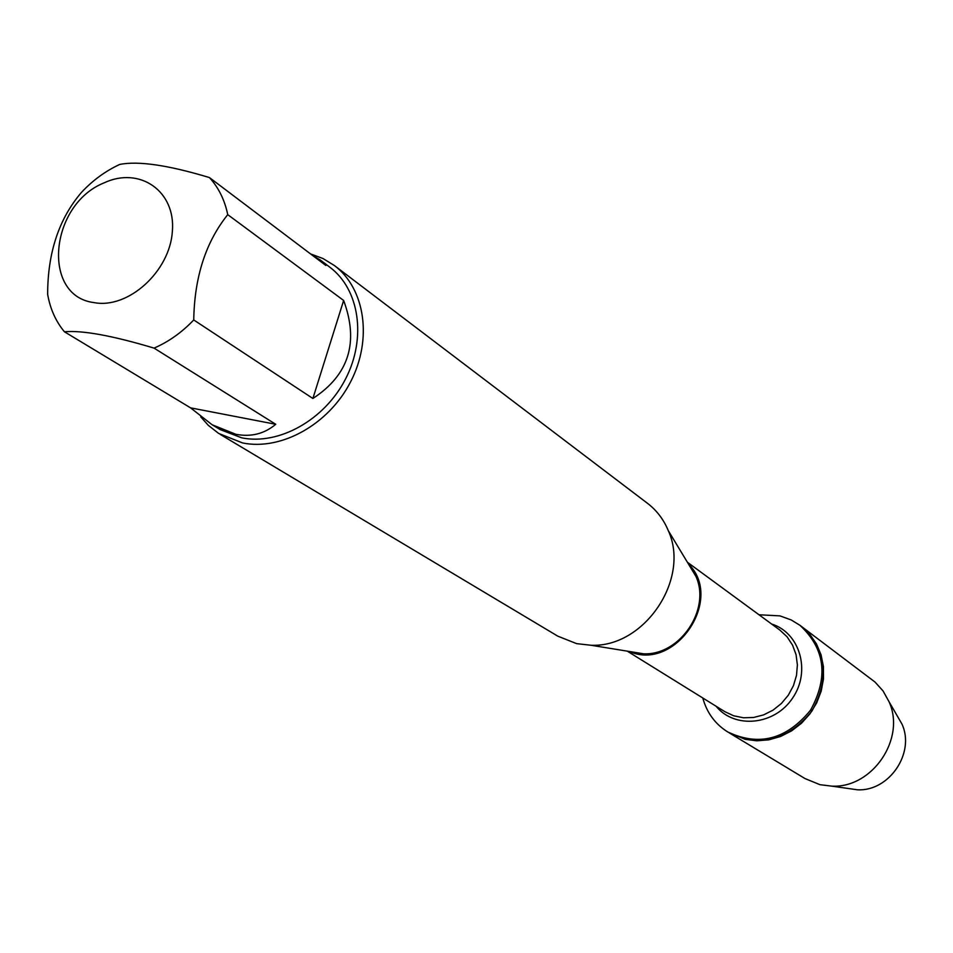 <?xml version="1.0" encoding="UTF-8"?>
<svg xmlns="http://www.w3.org/2000/svg" width="953" height="953" viewBox="0 0 953 953"><rect width="100%" height="100%" fill="white"/><g stroke="black" fill="none" stroke-linecap="round" stroke-linejoin="round"><path stroke-width="1.43" d="M759.005 614.768L779.947 615.876L791.216 619.95L799.948 625.311C825.167 648.779 828.693 677.071 810.538 710.176C786.594 739.385 759.041 746.675 727.854 732.035C715.203 724.137 706.852 712.784 702.79 697.989M799.948 625.311L875.033 682.062L883.062 690.949L888.946 701.551C906.172 738.444 872.46 788.345 831.802 786.142L819.985 784.688L805.047 778.589L729.319 732.917C760.47 747.533 787.988 740.267 811.896 711.105C830.027 678.036 826.501 649.779 801.318 626.335L809.752 634.233L816.411 643.823L821.033 654.747L823.428 666.6L823.475 678.905L821.188 691.187L816.626 702.98L809.979 713.797L801.509 723.232L791.55 730.903L780.483 736.514L768.761 739.85L756.825 740.803L745.163 739.337L727.854 732.035M220.286 434.437L557.827 636.175L576.648 643.644L590.896 645.241C644.204 647.873 690.639 579.126 668.291 530.654C663.669 519.516 656.748 510.415 647.552 503.363L334.396 265.53C365.142 288.556 372.683 339.268 350.656 381.736C328.88 424.335 281.385 450.888 242.598 442.954L218.678 433.448L208.29 425.324L200.714 416.83M310.523 253.891L323.067 258.561L334.396 265.53M93.954 302.589C128.083 309.284 169.837 271.569 172.374 231.376C175.876 191.065 139.603 166.12 104.068 182.869C49.711 204.561 41.193 296.026 93.954 302.589M312.882 398.485C348.846 375.017 359.102 342.341 343.64 300.457L312.882 398.485L193.745 319.958C194.436 277.132 205.765 242.026 227.743 214.651C224.694 199.975 218.594 187.61 209.446 177.568C168.216 165.131 138.316 160.747 119.756 164.428C105.664 170.909 92.953 180.177 81.601 192.244C58.991 218.618 47.674 252.652 47.65 294.346C50.199 308.879 55.786 321.364 64.423 331.775C82.47 330.179 112.359 335.635 154.064 348.119C168.657 341.782 181.892 332.394 193.745 319.958M343.64 300.457L227.743 214.651M209.446 177.568L325.855 265.47L320.434 260.098L312.894 255.678M190.576 407.86L212.126 424.764L235.867 434.294C251.08 437.189 264.362 433.853 275.739 424.288L190.576 407.86L64.423 331.775M275.739 424.288L154.064 348.119M320.434 260.098L329.821 267.197C359.436 289.283 366.738 338.017 345.594 378.877C324.699 419.832 279.05 445.444 241.74 437.844L220.131 429.577L212.126 424.764M846.824 788.286L857.533 789.811C889.244 791.514 915.38 752.834 901.955 724.054L896.535 714.69M629.54 651.518L643.597 653.806C679.906 655.593 711.129 609.372 695.916 576.351L688.542 564.164M688.447 564.009C724.578 598.972 675.284 671.948 629.349 651.483M627.277 651.149L724.816 711.653L733.727 715.798L743.471 717.776L753.597 717.478L763.615 714.893L773.038 710.152L781.412 703.469L788.322 695.178L793.444 685.66L796.505 675.403L797.387 664.896L796.053 654.64L792.551 645.133L787.083 636.818L779.899 630.1L687.363 562.21M771.62 624.024C799.936 632.709 811.158 671.269 792.61 698.061C774.67 725.281 734.715 729.259 716.084 706.233M688.709 564.426L668.291 530.654M629.838 651.566L590.896 645.241M901.955 724.054L888.946 701.551M857.533 789.811L831.802 786.142"/></g></svg>
